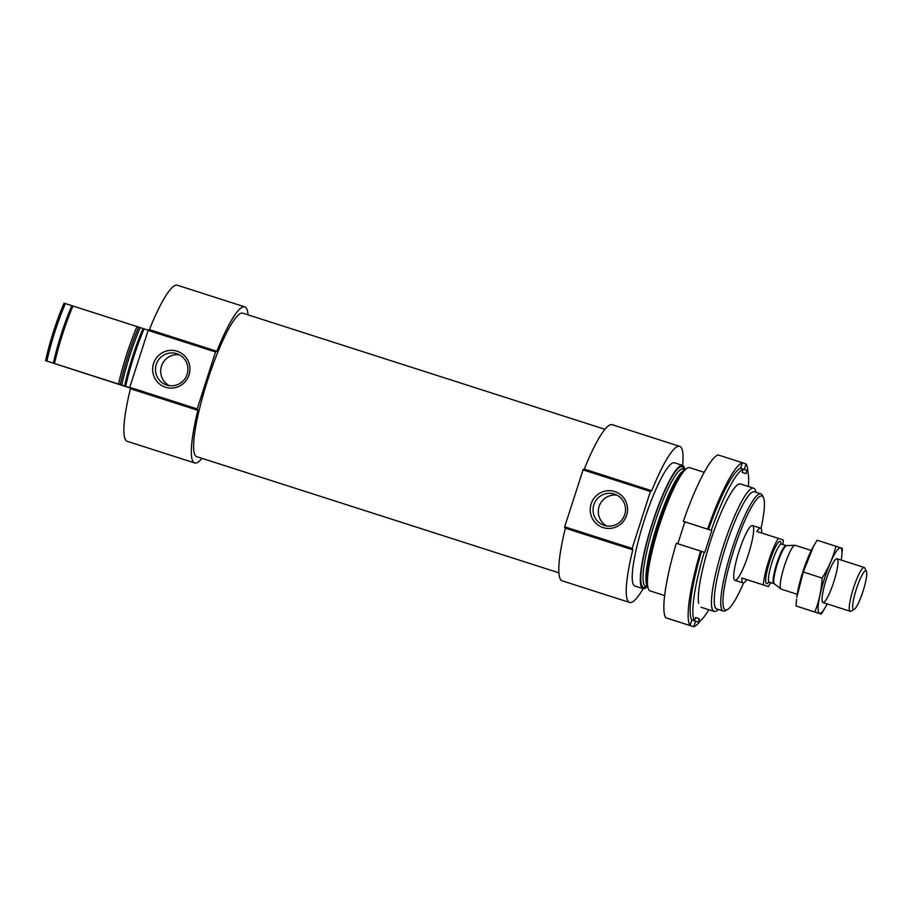 <?xml version="1.0" encoding="UTF-8"?>
<svg xmlns="http://www.w3.org/2000/svg" width="912" height="912" viewBox="0 0 912 912"><rect width="100%" height="100%" fill="white"/><g stroke="black" fill="none" stroke-linecap="round" stroke-linejoin="round"><path stroke-width="1.37" d="M129.686 387.634L125.628 386.335A64.718 11.126 -72.2 0 1 144.085 328.822L148.143 330.121M125.89 386.426L118.514 384.055A64.718 11.126 -72.2 0 1 136.982 326.542L143.059 328.502A61.549 10.579 -72.2 0 0 124.591 386.004M129.664 387.839L45.6 360.673A59.827 10.283 -72.2 0 1 64.068 303.172L136.982 326.542M118.514 384.055L54.492 363.523A64.718 11.126 -72.2 0 1 72.96 306.01M54.492 363.523L53.375 363.17A61.549 10.579 -72.2 0 1 71.831 305.657M53.375 363.17L46.9 361.084A61.549 10.579 -72.2 0 1 65.356 303.582M46.9 361.084L45.6 360.673M743.554 582.939A59.827 10.283 -72.2 0 1 727.4 609.592A59.827 10.283 -72.2 0 1 725.393 609.911A59.827 10.283 -72.2 0 1 735.539 544.783A59.827 10.283 -72.2 0 1 763.378 497.416A59.827 10.283 -72.2 0 1 761.018 528.493M734.89 580.34A28.762 4.948 -72.2 0 1 738.982 551.418A28.762 4.948 -72.2 0 1 752.468 525.563A28.762 4.948 -72.2 0 1 748.387 554.462A28.762 4.948 -72.2 0 1 734.901 580.34A28.762 4.948 -72.2 0 1 734.89 580.34L742.995 582.939A28.762 4.948 107.8 0 0 746.78 579.644L741.832 578.003A28.762 4.948 107.8 0 0 742.995 582.939M727.4 609.592L725.314 610.709A61.549 10.579 -72.2 0 1 723.262 611.04A61.549 10.579 -72.2 0 1 732.005 549.149A61.549 10.579 -72.2 0 1 760.859 493.825A61.549 10.579 -72.2 0 1 762.329 495.296L763.378 497.416M723.262 611.04A61.549 10.579 -72.2 0 1 723.25 611.04L716.786 608.965A61.549 10.579 -72.2 0 1 725.53 547.075A61.549 10.579 -72.2 0 1 754.384 491.75L760.859 493.825M718.348 609.467L718.234 609.581A64.718 11.126 -72.2 0 1 714.107 611.428A64.718 11.126 -72.2 0 1 723.296 546.356A64.718 11.126 -72.2 0 1 753.643 488.194A64.718 11.126 -72.2 0 1 755.923 492.092L755.945 492.252M714.107 611.428A64.718 11.126 -72.2 0 1 714.096 611.428L700.986 607.221M664.666 595.57L650.085 590.896A64.718 11.126 -72.2 0 1 650.074 590.896A64.718 11.126 -72.2 0 1 647.816 586.986A64.718 11.126 -72.2 0 1 659.262 525.882A64.718 11.126 -72.2 0 1 685.493 469.509A64.718 11.126 -72.2 0 1 689.62 467.651L704.189 472.325M647.224 586.655A64.718 11.126 -72.2 0 1 642.983 588.616A64.718 11.126 -72.2 0 1 652.171 523.545A64.718 11.126 -72.2 0 1 682.507 465.371A64.718 11.126 -72.2 0 1 684.809 469.441M642.983 588.616A64.718 11.126 -72.2 0 1 642.96 588.616L634.889 586.017A64.718 11.126 -72.2 0 1 644.077 520.946A64.718 11.126 -72.2 0 1 674.413 462.783L682.507 465.371M584.307 469.121L651.749 490.747A81.966 14.09 -72.2 0 1 679.679 446.344L612.237 424.707A81.966 14.09 -72.2 0 0 584.307 469.121L584.033 469.589M651.749 490.747L650.416 491.477L632.13 548.443L632.78 549.822A81.966 14.09 -72.2 0 0 629.611 602.456A81.966 14.09 -72.2 0 0 643.131 588.662M629.611 602.456L562.168 580.819A81.966 14.09 -72.2 0 1 565.337 528.196L564.676 526.805L583.235 469.327L650.689 490.964L583.235 469.327M614.688 491.557A18.924 18.639 -71.6 0 0 590.634 513.65A18.924 18.639 -71.6 0 0 621.38 523.511A18.924 18.639 -71.6 0 0 614.688 491.557M679.679 446.344A81.966 14.09 -72.2 0 1 682.655 465.428M558.908 572.827L196.73 456.661A75.354 12.95 -72.2 0 1 196.707 456.661A75.354 12.95 -72.2 0 1 207.423 380.885A75.354 12.95 -72.2 0 1 242.752 313.158L604.93 429.313M149.397 329.631L216.839 351.257A81.966 14.09 -72.2 0 1 244.769 306.854L177.327 285.217A81.966 14.09 -72.2 0 0 149.397 329.631L149.123 330.098M216.839 351.257L215.506 351.986L197.22 408.952L197.87 410.332A81.966 14.09 -72.2 0 0 194.701 462.965A81.966 14.09 -72.2 0 0 202.008 458.36M194.701 462.965L127.258 441.328A81.966 14.09 -72.2 0 1 130.427 388.706L129.766 387.315L148.325 329.836L215.779 351.473L148.325 329.836M177.076 351.2A18.924 18.639 -71.6 0 0 153.034 373.293A18.924 18.639 -71.6 0 0 183.768 383.154A18.924 18.639 -71.6 0 0 177.076 351.2M244.769 306.854A81.966 14.09 -72.2 0 1 248.041 314.845M118.777 384.237L75.286 370.283L118.777 384.237M617.025 495.182A16.462 16.211 -71.6 0 0 606.811 525.973M614.335 494.042A16.462 16.211 -71.6 0 0 593.883 504.678A16.462 16.211 -71.6 0 0 604.12 525.323A16.462 16.211 -71.6 0 0 624.686 514.813A16.462 16.211 -71.6 0 0 614.335 494.042M179.413 354.825A16.462 16.211 -71.6 0 0 169.199 385.616M176.723 353.685A16.462 16.211 -71.6 0 0 156.283 364.321A16.462 16.211 -71.6 0 0 166.508 384.978A16.462 16.211 -71.6 0 0 187.085 374.456A16.462 16.211 -71.6 0 0 176.882 353.731A16.462 16.211 -71.6 0 0 176.723 353.685M708.829 609.74A80.53 13.851 -72.2 0 1 698.261 622.109L695.56 621.243L693.793 626.783L669.511 618.986M708.567 529.462A80.53 13.851 -72.2 0 1 740.544 468.221L742.311 462.692A86.287 14.831 -72.2 0 0 707.609 529.154L711.827 530.522L704.794 552.421L704.224 552.239A80.53 13.851 -72.2 0 0 694.511 620.867L691.809 620A80.53 13.851 -72.2 0 1 701.533 551.372L676.294 543.267A86.287 14.831 -72.2 0 0 665.749 617.743L690.031 625.529A86.287 14.831 -72.2 0 1 700.576 551.053M704.224 552.239L701.533 551.372M711.257 530.328A80.53 13.851 -72.2 0 1 743.234 469.087L740.544 468.221M700.416 620.764A86.287 14.831 -72.2 0 1 693.793 626.783M690.031 625.529L691.809 620M707.609 529.154L683.327 521.356A86.287 14.831 -72.2 0 1 718.029 454.906L742.311 462.692M743.234 469.087L742.174 472.405L745.925 473.659L746.996 470.33A80.53 13.851 -72.2 0 1 748.364 486.495M694.511 620.867L695.571 617.549L699.333 618.792L698.261 622.109M698.706 603.311A64.718 11.126 -72.2 0 1 710.152 542.207A64.718 11.126 -72.2 0 1 736.383 485.834A64.718 11.126 -72.2 0 1 740.533 483.987M746.996 470.33L744.295 469.463L746.073 463.934A86.287 14.831 -72.2 0 1 747.92 472.633M746.073 463.934L742.3 462.726M683.327 521.356L684.855 521.869L677.821 543.757M711.827 530.522L684.855 521.869M699.333 618.792L695.56 617.584M770.64 582.597A28.762 4.948 -72.2 0 1 768.36 586.576L763.412 584.934A28.762 4.948 -72.2 0 1 778.358 538.376L783.305 540.018A28.762 4.948 -72.2 0 1 782.849 544.521M761.725 533.041A28.762 4.948 107.8 0 0 760.574 528.162A28.762 4.948 107.8 0 0 760.562 528.162A28.762 4.948 107.8 0 0 756.778 531.457L778.358 538.376M768.36 586.576L746.78 579.644M763.412 584.934L741.832 578.003M865.921 570.775A20.36 3.5 -72.2 0 1 866.4 571.254A20.36 3.5 -72.2 0 1 863.026 591.238A20.36 3.5 -72.2 0 1 854.156 609.444A20.36 3.5 -72.2 0 1 855.832 590.782A20.36 3.5 -72.2 0 1 865.921 570.775M854.156 609.444L850.953 611.154A23.005 3.956 -72.2 0 1 850.189 611.279A23.005 3.956 -72.2 0 1 853.45 588.16A23.005 3.956 -72.2 0 1 864.234 567.458A23.005 3.956 -72.2 0 1 864.793 568.005L866.4 571.254M864.234 567.458A23.005 3.956 -72.2 0 1 864.245 567.458L837.045 558.737M797.225 594.293L781.128 589.129A23.005 3.956 -72.2 0 1 780.9 589.004A23.005 3.956 -72.2 0 1 784.388 566.01A23.005 3.956 -72.2 0 1 794.933 545.273A23.005 3.956 -72.2 0 1 795.184 545.308A23.005 3.956 -72.2 0 1 795.196 545.308L811.281 550.472M813.561 546.231L812.729 547.713A34.371 5.905 107.8 0 0 802.822 571.858A34.371 5.905 107.8 0 0 796.803 597.383L803.312 572.006L813.561 546.231L817.106 540.223L835.939 546.265C833.101 557.426 828.506 568.016 822.134 578.048C821.473 589.927 819.033 601.236 814.838 611.986L821.336 614.141L825.713 606.651A34.371 5.905 107.8 0 0 827.173 603.892M821.336 614.141L796.005 605.944L796.609 599.104M841.229 560.071A34.371 5.905 107.8 0 0 841.651 556.993L842.437 548.42L835.939 546.265M803.312 572.006L822.134 578.048M796.005 605.944L814.838 611.986M826.261 579.394A23.005 3.956 107.8 0 0 822.442 602.011A23.005 3.956 107.8 0 0 833.785 581.856A23.005 3.956 107.8 0 0 836.281 558.862A23.005 3.956 107.8 0 0 826.261 579.394M841.651 556.993A34.371 5.905 107.8 0 0 837.216 550.141A34.371 5.905 107.8 0 0 824.414 578.778A34.371 5.905 107.8 0 0 818.132 609.615A34.371 5.905 107.8 0 0 825.713 606.651M121.752 385.092A61.549 10.579 -72.2 0 1 140.22 327.59M120.19 384.59A62.415 10.727 -72.2 0 1 138.658 327.089M647.816 586.986L647.349 584.535A62.415 10.727 -72.2 0 1 658.384 525.597A62.415 10.727 -72.2 0 1 683.692 471.23L685.493 469.509M647.748 586.667A61.549 10.579 -72.2 0 1 657.13 525.198A61.549 10.579 -72.2 0 1 685.254 469.737M647.782 586.838L645.559 586.12A61.549 10.579 -72.2 0 1 645.548 586.12A61.549 10.579 -72.2 0 1 654.303 524.229A61.549 10.579 -72.2 0 1 683.156 468.905L685.379 469.612M646.346 586.37A63.27 10.876 -72.2 0 1 643.405 587.237A63.27 10.876 -72.2 0 1 654.725 516.602A63.27 10.876 -72.2 0 1 683.943 469.156M582.973 469.851L650.416 491.477M564.676 526.805L632.13 548.443M564.596 527.387L632.05 549.013M565.372 527.638L632.814 549.275M565.337 528.196L632.78 549.822M148.063 330.361L215.506 351.986M129.766 387.315L197.22 408.952M129.686 387.896L197.14 409.522M130.462 388.147L197.904 409.784M130.427 388.706L197.87 410.332M768.919 581.879A22.15 3.808 -72.2 0 1 768.292 566.147A22.15 3.808 -72.2 0 1 780.125 541.386A22.15 3.808 -72.2 0 1 781.025 544.111M786.133 545.581A19.984 3.431 -72.2 0 0 786.121 545.57A19.984 3.431 -72.2 0 0 776.75 563.559A19.984 3.431 -72.2 0 0 773.912 583.646L774.368 583.885A20.121 3.454 -72.2 0 1 777.412 563.776A20.121 3.454 -72.2 0 1 786.634 545.65L794.933 545.273M773.912 583.646L769.283 582.152A19.984 3.431 -72.2 0 1 772.111 562.077A19.984 3.431 -72.2 0 1 781.493 544.088L786.634 545.65M753.643 488.194L740.51 483.976M760.562 528.162L752.468 525.563M850.189 611.279L822.989 602.558M774.368 583.885L780.9 589.004M769.283 582.152L768.337 582.187L768.816 581.719M780.866 544.179L780.74 543.506L781.47 544.088"/></g></svg>
